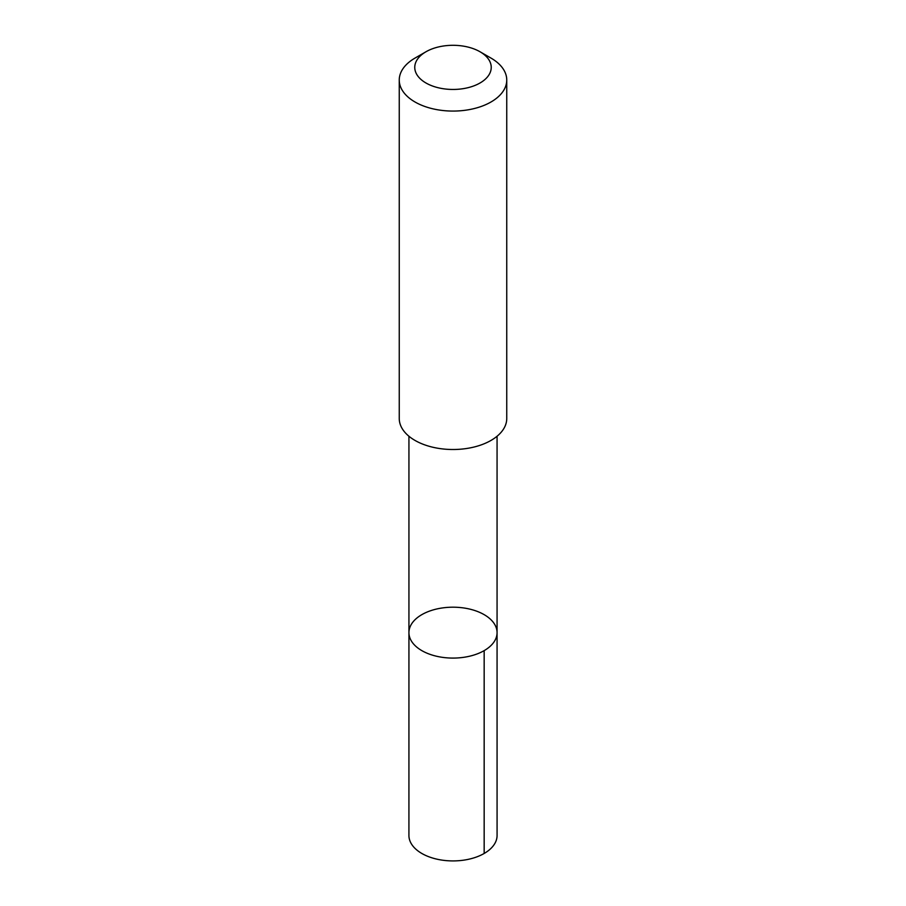 <?xml version="1.0" encoding="UTF-8"?>
<svg xmlns="http://www.w3.org/2000/svg" width="906" height="906" viewBox="0 0 906 906"><rect width="100%" height="100%" fill="white"/><g stroke="black" fill="none" stroke-linecap="round" stroke-linejoin="round"><path stroke-width="1.36" d="M410.441 626.023A44.066 25.447 180 0 1 458.776 607.416A44.066 25.447 180 0 1 497.066 632.648A44.066 25.447 180 0 1 453 658.084A44.066 25.447 180 0 1 408.934 632.648A44.066 25.447 180 0 1 410.441 626.023M408.923 835.468A44.077 25.447 0 0 0 447.213 860.7A44.077 25.447 0 0 0 495.559 842.093A44.077 25.447 0 0 0 497.077 835.468L497.066 632.648A44.066 25.447 180 0 1 453 658.084A44.066 25.447 180 0 1 408.934 632.648L408.923 835.468M425.967 51.767L414.993 58.097A53.748 31.03 0 0 0 399.252 80.045L399.252 418.47A53.748 31.03 0 0 0 445.945 449.24A53.748 31.03 0 0 0 504.902 426.545A53.748 31.03 0 0 0 506.748 418.47L506.748 80.045A53.748 31.03 0 0 0 491.007 58.097L480.033 51.767A38.233 22.072 0 0 0 425.967 51.767A38.233 22.072 0 0 0 433.861 86.489A38.233 22.072 0 0 0 489.92 73.114A38.233 22.072 0 0 0 480.033 51.767M399.252 80.045A53.748 31.03 0 0 0 445.945 110.804A53.748 31.03 0 0 0 504.902 88.12A53.748 31.03 0 0 0 506.748 80.045M484.166 650.633L484.166 853.463M408.934 436.25L408.934 632.648M497.066 436.25L497.066 632.648"/></g></svg>
